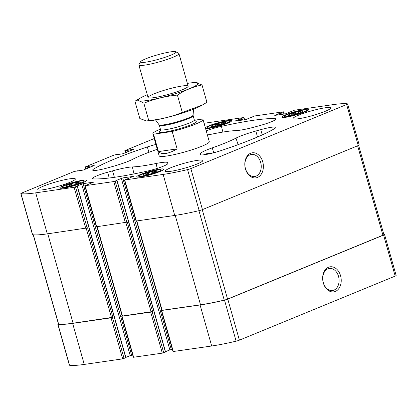 <?xml version="1.0" encoding="UTF-8"?>
<svg xmlns="http://www.w3.org/2000/svg" width="417" height="417" viewBox="0 0 417 417"><rect width="100%" height="100%" fill="white"/><g stroke="black" fill="none" stroke-linecap="round" stroke-linejoin="round"><path stroke-width="0.63" d="M161.812 310.279L161.379 310.514L172.992 351.547L211.69 346.001A61.721 7.631 -15.8 0 0 236.121 341.174A3.388 0.417 -15.8 0 0 239.394 340.157L395.191 276.096A3.388 0.417 -15.8 0 0 396.15 275.507L384.542 234.474A3.388 0.417 -15.8 0 0 384.396 234.401A61.721 7.631 -15.8 0 0 383.796 234.323M165.486 351.693L169.86 349.894L172.367 349.342M122.16 316.008L121.733 316.248L133.346 357.275L162.307 353.142L165.565 351.958L117.01 180.384L116.187 180.452L122.728 177.918L133.346 176.386L124.73 179.977L163.141 174.426A61.721 7.631 -15.8 0 0 187.572 169.599A3.388 0.417 -15.8 0 0 190.84 168.577L346.642 104.516A3.388 0.417 -15.8 0 0 347.601 103.927A3.388 0.417 -15.8 0 0 347.455 103.854A61.721 7.631 -15.8 0 0 332.745 104.683L294.339 110.234L285.369 113.872L274.751 115.41L283.362 111.819L254.693 115.962L245.722 119.606L234.813 121.128L243.716 117.547L205.31 123.098A61.721 7.631 -15.8 0 0 204.08 123.281M125.84 357.421L130.213 355.623L132.721 355.07M58.37 323.722A3.388 0.417 -15.8 0 0 57.791 324.145L69.399 365.177A3.388 0.417 -15.8 0 0 69.545 365.25A61.721 7.631 -15.8 0 0 84.255 364.422L122.661 358.87L125.913 357.692L77.364 186.112L76.54 186.18L83.077 183.652L93.7 182.114L85.084 185.706L113.758 181.562L117.01 180.384M82.649 182.787A13.933 1.72 -15.8 0 0 86.585 180.363A13.933 1.72 -15.8 0 0 72.709 182.5A13.933 1.72 -15.8 0 0 59.772 187.952A13.933 1.72 -15.8 0 0 68.252 187.191A13.933 1.72 -15.8 0 0 82.649 182.787M159.643 171.663A13.933 1.72 -15.8 0 0 163.579 169.234A13.933 1.72 -15.8 0 0 149.703 171.371A13.933 1.72 -15.8 0 0 136.766 176.824A13.933 1.72 -15.8 0 0 145.246 176.063A13.933 1.72 -15.8 0 0 159.643 171.663M205.586 128.608A13.933 1.72 -15.8 0 0 227.745 123.124A13.933 1.72 -15.8 0 0 231.68 120.701A13.933 1.72 -15.8 0 0 219.785 122.296A13.933 1.72 -15.8 0 0 205.315 127.644M304.738 111.996A13.933 1.72 -15.8 0 0 308.679 109.572A13.933 1.72 -15.8 0 0 294.803 111.709A13.933 1.72 -15.8 0 0 281.866 117.161A13.933 1.72 -15.8 0 0 290.341 116.4A13.933 1.72 -15.8 0 0 304.738 111.996M69.842 182.344A19.531 2.413 -15.8 0 0 75.362 178.945A19.531 2.413 -15.8 0 0 63.478 180.008A19.531 2.413 -15.8 0 0 43.295 186.18A19.531 2.413 -15.8 0 0 37.775 189.579A19.531 2.413 -15.8 0 0 49.665 188.515A19.531 2.413 -15.8 0 0 69.842 182.344M325.156 111.344A19.531 2.413 -15.8 0 0 330.676 107.946A19.531 2.413 -15.8 0 0 318.786 109.009A19.531 2.413 -15.8 0 0 298.603 115.181A19.531 2.413 -15.8 0 0 293.083 118.579A19.531 2.413 -15.8 0 0 304.973 117.516A19.531 2.413 -15.8 0 0 325.156 111.344M197.283 163.923A19.531 2.413 -15.8 0 0 202.803 160.524A19.531 2.413 -15.8 0 0 190.913 161.588A19.531 2.413 -15.8 0 0 170.735 167.759A19.531 2.413 -15.8 0 0 165.215 171.163A19.531 2.413 -15.8 0 0 177.1 170.1A19.531 2.413 -15.8 0 0 197.283 163.923M172.19 131.491L153.539 134.185A26.042 3.221 164.2 0 1 152.903 133.721L159.164 155.854A26.042 3.221 -15.8 0 0 175.015 154.436A26.042 3.221 -15.8 0 0 201.922 146.205A26.042 3.221 -15.8 0 0 209.282 141.671L203.022 119.538A26.042 3.221 164.2 0 1 195.662 124.073A26.042 3.221 164.2 0 1 172.19 131.491L177.116 148.895C168.181 154.092 161.968 154.988 158.465 151.59L177.116 148.895M112.569 170.861L107.617 172.237A15.627 1.934 -15.8 0 0 92.564 178.518A15.627 1.934 -15.8 0 0 93.658 178.888A101.566 12.552 -15.8 0 0 147.029 171.173A15.627 1.934 -15.8 0 0 167.796 163.542L167.806 162.88A23.441 2.898 -15.8 0 0 167.796 162.792A23.441 2.898 -15.8 0 0 156.036 163.506A61.2 7.563 -15.8 0 1 132.387 166.925A23.441 2.898 -15.8 0 0 112.569 170.861L114.388 177.324M155.937 144.449A15.627 1.934 -15.8 0 0 147.337 146.951A101.566 12.552 -15.8 0 0 93.783 168.974A15.627 1.934 -15.8 0 0 92.668 170.131A15.627 1.934 -15.8 0 0 107.675 167.874L112.626 166.498A23.441 2.898 -15.8 0 0 132.481 159.403A61.2 7.563 -15.8 0 1 156.208 149.646A23.441 2.898 -15.8 0 0 157.298 149.26M207.374 134.92A23.441 2.898 -15.8 0 0 212.415 134.019A61.2 7.563 -15.8 0 1 236.064 130.599A23.441 2.898 -15.8 0 0 255.876 126.664L260.828 125.288A15.627 1.934 -15.8 0 0 275.892 119.033A15.627 1.934 -15.8 0 0 274.787 118.636A101.566 12.552 -15.8 0 0 221.417 126.351A15.627 1.934 -15.8 0 0 206.227 130.875M116.682 154.827L117.193 154.426L114.091 155.061L85.323 166.894L94.2 165.518L83.249 170.079L74.309 171.418L21.809 193.008A3.388 0.417 -15.8 0 0 20.85 193.597A3.388 0.417 -15.8 0 0 20.991 193.67A61.721 7.631 -15.8 0 0 35.7 192.842L74.111 187.29L77.364 186.112M154.269 138.543L125.105 150.532L133.685 149.338L123.031 153.722L116.656 154.738M212.237 147.879A23.441 2.898 -15.8 0 0 200.4 153.816L200.395 154.478A15.627 1.934 -15.8 0 0 200.405 154.561A15.627 1.934 -15.8 0 0 221.114 150.573A101.566 12.552 -15.8 0 0 274.662 128.551A15.627 1.934 -15.8 0 0 275.788 127.42A15.627 1.934 -15.8 0 0 260.776 129.645L255.824 131.027A23.441 2.898 -15.8 0 0 235.965 138.121A61.2 7.563 -15.8 0 1 212.237 147.879L213.739 152.747M57.791 324.145A3.388 0.417 -15.8 0 0 57.932 324.217A61.721 7.631 -15.8 0 0 72.641 323.389L111.052 317.837L112.913 317.264L87.58 227.745L87.137 227.927L75.529 186.894M121.733 316.248L150.699 312.109L152.559 311.53L127.232 222.011L126.784 222.198L115.175 181.166M161.379 310.514L200.082 304.973A61.721 7.631 -15.8 0 0 224.513 300.146A3.388 0.417 -15.8 0 0 227.781 299.13L383.583 235.063A3.388 0.417 -15.8 0 0 384.542 234.474M335.367 291.431A12.666 9.21 81.8 0 0 337.718 270.216A12.666 9.21 81.8 0 0 322.753 276.367A12.666 9.21 81.8 0 0 335.367 291.431M20.85 193.597L32.458 234.625A3.388 0.417 -15.8 0 0 32.604 234.698A61.721 7.631 -15.8 0 0 47.309 233.869L35.7 192.842M87.137 227.927L47.309 233.869M84.792 185.695L96.4 226.728L96.692 226.733L85.084 185.706M126.784 222.198L96.692 226.733M124.438 179.967L136.051 220.994L136.343 221.005L124.73 179.977M347.601 103.927L359.209 144.954A3.388 0.417 -15.8 0 1 358.25 145.543L202.453 209.61A3.388 0.417 -15.8 0 1 199.18 210.627A61.721 7.631 -15.8 0 1 174.749 215.453L136.343 221.005M257.508 177.433A12.666 9.21 81.8 0 0 259.859 156.213A12.666 9.21 81.8 0 0 244.894 162.364A12.666 9.21 81.8 0 0 257.508 177.433M136.541 220.974L161.827 310.331L200.525 304.791A61.721 7.631 -15.8 0 0 224.247 300.131A3.388 0.417 -15.8 0 0 227.552 299.104L382.926 235.214A3.388 0.417 -15.8 0 0 383.885 234.625L358.63 145.382M96.89 226.707L122.176 316.06L152.559 311.53M33.204 234.781L58.448 323.993A3.388 0.417 -15.8 0 0 58.604 324.072A61.721 7.631 -15.8 0 0 73.084 323.206L112.913 317.264M203.673 154.816A23.274 2.877 -15.8 0 1 204.492 154.384L206.41 153.81M256.074 176.136A11.155 8.111 81.8 0 0 260.906 163.334A11.155 8.111 81.8 0 0 251.461 154.446A11.155 8.111 81.8 0 0 245.034 166.644A11.155 8.111 81.8 0 0 254.657 176.527A11.155 8.111 81.8 0 0 256.074 176.136M333.934 290.138A11.155 8.111 81.8 0 0 338.766 277.331A11.155 8.111 81.8 0 0 329.326 268.449A11.155 8.111 81.8 0 0 322.894 280.646A11.155 8.111 81.8 0 0 332.516 290.524A11.155 8.111 81.8 0 0 333.934 290.138M303.06 112.241A11.457 1.418 -15.8 0 0 306.161 110.104A11.457 1.418 -15.8 0 0 294.887 112.006A11.457 1.418 -15.8 0 0 284.285 116.291A11.457 1.418 -15.8 0 0 290.586 116.004A11.457 1.418 -15.8 0 0 303.06 112.241M300.422 112.621A7.579 0.938 -15.8 0 0 302.539 111.433A7.579 0.938 -15.8 0 0 295.017 112.465A7.579 0.938 -15.8 0 0 288.069 115.525A7.579 0.938 -15.8 0 0 293.021 114.92A7.579 0.938 -15.8 0 0 300.422 112.621M300.746 112.486L300.412 111.318C298.452 113.132 296.122 113.695 293.427 113.012C292.072 114.962 290.368 115.665 288.298 115.118M226.066 123.369A11.457 1.418 -15.8 0 0 229.168 121.227A11.457 1.418 -15.8 0 0 217.888 123.13A11.457 1.418 -15.8 0 0 207.285 127.42A11.457 1.418 -15.8 0 0 213.593 127.128A11.457 1.418 -15.8 0 0 226.066 123.369M223.429 123.75A7.579 0.938 -15.8 0 0 225.545 122.562A7.579 0.938 -15.8 0 0 218.023 123.594A7.579 0.938 -15.8 0 0 211.07 126.653A7.579 0.938 -15.8 0 0 216.027 126.043A7.579 0.938 -15.8 0 0 223.429 123.75M223.752 123.614L223.418 122.442C221.458 124.256 219.128 124.824 216.428 124.136C215.078 126.09 213.368 126.794 211.304 126.247M157.96 171.903A11.457 1.418 -15.8 0 0 161.066 169.766A11.457 1.418 -15.8 0 0 149.786 171.668A11.457 1.418 -15.8 0 0 139.184 175.958A11.457 1.418 -15.8 0 0 145.486 175.666A11.457 1.418 -15.8 0 0 157.96 171.903M155.322 172.284A7.579 0.938 -15.8 0 0 157.438 171.095A7.579 0.938 -15.8 0 0 149.917 172.127A7.579 0.938 -15.8 0 0 142.968 175.192A7.579 0.938 -15.8 0 0 147.92 174.582A7.579 0.938 -15.8 0 0 155.322 172.284M155.645 172.148L155.317 170.98C153.357 172.794 151.027 173.357 148.327 172.674C146.977 174.624 145.267 175.328 143.198 174.78M80.966 183.032A11.457 1.418 -15.8 0 0 84.067 180.895A11.457 1.418 -15.8 0 0 72.793 182.797A11.457 1.418 -15.8 0 0 62.19 187.082A11.457 1.418 -15.8 0 0 68.492 186.795A11.457 1.418 -15.8 0 0 80.966 183.032M78.328 183.412A7.579 0.938 -15.8 0 0 80.445 182.224A7.579 0.938 -15.8 0 0 72.923 183.256A7.579 0.938 -15.8 0 0 65.975 186.316A7.579 0.938 -15.8 0 0 70.926 185.711A7.579 0.938 -15.8 0 0 78.328 183.412M78.651 183.277L78.323 182.109C76.363 183.923 74.033 184.486 71.333 183.803C69.983 185.753 68.273 186.456 66.204 185.909M293.907 114.701L293.427 113.012M216.908 125.83L216.428 124.136M71.813 185.492L71.333 183.803M148.806 174.369L148.327 172.674M153.539 134.185L158.465 151.59M152.903 133.721A26.042 3.221 164.2 0 1 160.399 129.134M194.437 120.226L202.381 119.074A26.042 3.221 164.2 0 1 203.022 119.538M170.793 55.195A18.437 2.278 164.2 0 1 150.725 61.247A18.437 2.278 164.2 0 1 140.581 61.711A18.437 2.278 164.2 0 1 157.636 54.815A18.437 2.278 164.2 0 1 175.786 51.75A18.437 2.278 164.2 0 1 170.793 55.195M175.786 51.75L178.711 53.355A20.834 2.575 164.2 0 1 178.956 53.621A20.834 2.575 164.2 0 1 173.065 57.244A20.834 2.575 164.2 0 1 151.538 63.832A20.834 2.575 164.2 0 1 138.861 64.963A20.834 2.575 164.2 0 1 138.929 64.614L140.581 61.711M187.379 83.395A31.119 3.847 164.2 0 1 189.334 83.092A31.119 3.847 164.2 0 1 194.134 82.597A31.119 3.847 164.2 0 1 169.156 95.519A31.119 3.847 164.2 0 1 141.113 97.599A31.119 3.847 164.2 0 1 147.284 94.742M182.318 85.975A20.834 2.575 164.2 0 1 188.088 86.496A20.834 2.575 164.2 0 1 168.812 94.294A20.834 2.575 164.2 0 1 148.306 97.755A20.834 2.575 164.2 0 1 158.997 91.975A20.834 2.575 164.2 0 1 182.318 85.975M141.113 97.599L134.926 101.216C137.443 100.252 140.42 100.914 143.86 103.207C154.582 98.871 165.763 96.16 177.407 95.076C185.044 90.124 193.248 86.746 202.016 84.959L195.229 82.55L194.134 82.597M134.926 101.216L139.836 118.569L146.617 120.977L148.77 120.56L143.86 103.207M202.016 84.959L206.926 102.311L202.339 105.037L182.318 112.428C171.595 116.77 160.415 119.481 148.77 120.56M177.407 95.076L182.318 112.428M202.339 105.042L200.739 105.928A31.119 3.847 164.2 0 1 174.786 115.41A31.119 3.847 164.2 0 1 147.712 120.935L146.622 120.982M69.545 365.25L57.932 324.217M84.255 364.422L72.641 323.389M122.661 358.87L111.052 317.837M124.078 358.474L112.47 317.446M133.638 357.286L122.025 316.253M162.307 353.142L150.699 312.109M163.73 352.746L152.116 311.713M173.284 351.552L161.671 310.524M211.69 346.001L200.082 304.973M236.121 341.174L224.513 300.146M239.394 340.157L227.781 299.13M395.191 276.096L383.583 235.063M85.866 169.005L85.318 167.081M87.429 168.359L87.002 166.836M88.117 168.077L87.711 166.644M88.649 167.858L88.242 166.425M89.337 167.577L88.951 166.227M32.604 234.698L20.991 193.67M85.72 228.318L74.111 187.29M125.767 357.781L77.213 186.201M130.213 355.623L81.659 184.043M131.631 355.227L83.077 183.652M125.366 222.589L113.758 181.562M165.413 352.052L116.864 180.472M169.86 349.894L121.305 178.314M171.278 349.498L122.728 177.918M174.749 215.453L163.141 174.426M199.18 210.627L187.572 169.599M202.453 209.61L190.84 168.577M358.25 145.543L346.642 104.516M280.135 114.628L279.724 113.174M280.87 114.524L280.433 112.976M281.402 114.446L280.964 112.903M282.137 114.341L281.673 112.705M283.946 114.081L283.362 112.011M240.489 120.362L240.077 118.902M241.224 120.252L240.786 118.709M241.756 120.179L241.318 118.631M242.491 120.07L242.027 118.433M244.299 119.809L243.716 117.74M125.647 152.648L125.1 150.725M127.211 152.002L126.784 150.48M127.899 151.72L127.493 150.282M128.431 151.501L128.024 150.063M129.119 151.22L128.733 149.865M162.119 310.342L136.818 220.937M200.525 304.791L175.229 215.386M224.247 300.131L198.935 210.684M227.552 299.104L202.25 209.688M382.926 235.214L357.624 145.804M122.468 316.07L97.171 226.666M151.142 311.926L125.835 222.496M111.495 317.655L86.189 228.224M73.084 323.206L47.788 233.801M58.604 324.072L33.339 234.792M275.09 119.96L274.787 118.636M222.902 132.069L221.417 126.351M148.952 152.288L147.337 146.951M94.299 170.506L93.783 168.974M109.238 178.002L107.617 172.237M157.272 168.379L156.036 163.506M134.013 173.925L132.387 166.925M238.133 144.636L235.965 138.121M257.503 137L255.824 131.027M262.251 134.905L260.776 129.645M200.744 154.811L200.4 153.816M204.492 154.384L210.997 153.446M194.927 120.826A19.531 2.413 164.2 0 1 191.236 124.714A19.531 2.413 164.2 0 1 167.629 131.6A19.531 2.413 164.2 0 1 160.472 130.578M159.059 124.766L159.31 125.282A17.577 2.174 164.2 0 0 170.011 124.323A17.577 2.174 164.2 0 0 188.171 118.767A17.577 2.174 164.2 0 0 193.139 115.707L193.081 115.139A17.696 2.189 164.2 0 1 188.072 118.12A17.696 2.189 164.2 0 1 170.146 123.63A17.696 2.189 164.2 0 1 159.059 124.766L155.562 119.945M193.139 115.707L194.348 119.981A17.577 2.174 164.2 0 1 189.381 123.041A17.577 2.174 164.2 0 1 171.22 128.592A17.577 2.174 164.2 0 1 160.519 129.551L160.316 130.844M85.605 169.114L85.026 167.071M77.64 171.079L77.557 170.788M291.16 111.683L291.087 111.412M284.279 114.034L283.654 111.829M251.514 117.412L251.435 117.141M244.633 119.762L244.008 117.558M125.387 152.752L124.808 150.714M117.422 154.723L117.339 154.431M206.41 153.805L213.827 152.737M284.285 116.291L283.596 117.495M306.161 110.104L307.376 110.766M207.285 127.42L206.603 128.624M229.168 121.227L230.382 121.894M139.184 175.958L138.501 177.162M161.066 169.766L162.281 170.433M62.19 187.082L61.502 188.286M84.067 180.895L85.282 181.557M138.861 64.963L148.061 97.489M178.956 53.621L188.156 86.147M193.081 115.139L193.535 109.202M159.31 125.282L160.519 129.551M195.198 120.972L194.348 119.981"/></g></svg>
